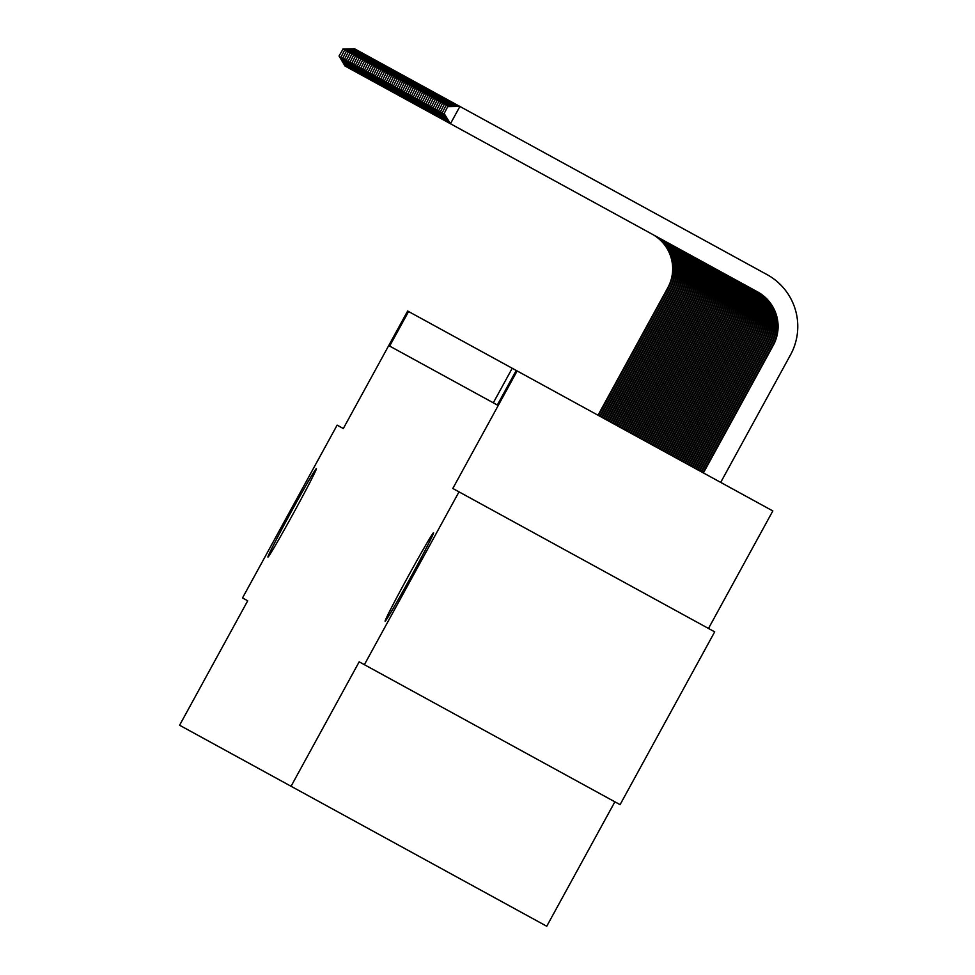 <?xml version="1.0" encoding="UTF-8"?>
<svg xmlns="http://www.w3.org/2000/svg" width="975" height="975" viewBox="0 0 975 975"><rect width="100%" height="100%" fill="white"/><g stroke="black" fill="none" stroke-linecap="round" stroke-linejoin="round"><path stroke-width="1.46" d="M408.184 576.347A50.444 1.316 118.7 0 1 433.558 532.74A50.444 1.316 118.7 0 1 410.499 577.614A50.444 1.316 118.7 0 1 385.113 621.221A50.444 1.316 118.7 0 1 408.184 576.347M291.013 512.204A50.444 1.316 118.7 0 1 316.388 468.597A50.444 1.316 118.7 0 1 293.329 513.472A50.444 1.316 118.7 0 1 267.954 557.078A50.444 1.316 118.7 0 1 291.013 512.204M708.496 628.448L772.834 510.937L407.66 311.013L343.322 428.537L337.131 425.137L242.507 597.955L247.711 600.807L179.595 725.242L546.743 926.25L614.872 801.816M364.382 664.682L620.076 804.668L714.687 631.849L459.006 491.863L364.382 664.682L359.178 661.83L291.062 786.264M408.574 311.512L389.647 346.076L497.311 405.015L516.238 370.451M480.37 395.74L497.311 405.015M517.14 370.951L452.802 488.475L459.006 491.863M493.301 402.821L512.228 368.258M598.004 415.228L667.838 287.686A39.402 39.39 118.7 0 0 652.202 234.207M598.467 415.472L668.289 287.93A39.402 39.39 118.7 0 0 652.665 234.451M703.414 472.936L773.248 345.394A39.402 39.39 118.7 0 0 757.612 291.915L345.04 66.032L339.032 56.002L342.993 49.189L339.032 56.002M342.81 49.091L354.498 48.75L767.081 274.633A59.109 59.085 -61.3 0 1 790.518 354.851L720.696 482.393M342.993 49.189L354.949 48.994L354.522 49.798M345.93 65.483L345.491 66.276L339.215 56.099M599.82 416.215L669.642 288.673A39.402 39.39 118.7 0 0 654.018 235.194M600.271 416.459L670.093 288.917A39.402 39.39 118.7 0 0 654.469 235.438M344.626 50.078L341.018 57.098L344.626 50.078L356.314 49.737M344.809 50.176L356.765 49.993L356.326 50.785M347.734 66.471L347.295 67.275L341.018 57.098M340.836 56.989L346.844 67.019M601.624 417.202L671.458 289.66A39.402 39.39 118.7 0 0 655.822 236.182M602.087 417.458L671.909 289.916A39.402 39.39 118.7 0 0 656.285 236.438M346.43 51.078L342.834 58.086L346.43 51.078L358.117 50.737M346.612 51.175L358.568 50.98L358.13 51.772M349.55 67.47L349.111 68.262L342.834 58.086M342.652 57.988L348.66 68.018M603.44 418.202L673.262 290.66A39.402 39.39 118.7 0 0 657.638 237.169M603.891 418.446L673.713 290.903A39.402 39.39 118.7 0 0 658.088 237.425M348.246 52.065L344.638 59.073L348.246 52.065L359.933 51.724M348.428 52.162L360.384 51.968L359.946 52.76M351.353 68.457L350.915 69.249L344.638 59.073M344.455 58.975L350.464 69.006M605.243 419.189L675.078 291.647A39.402 39.39 118.7 0 0 659.441 238.168M605.694 419.433L675.529 291.891A39.402 39.39 118.7 0 0 659.892 238.412M350.049 53.052L346.442 60.06L350.049 53.052L361.737 52.711M350.232 53.15L362.188 52.955L361.749 53.759M353.169 69.444L352.731 70.237L346.442 60.06M346.271 59.963L352.28 69.993M607.059 420.176L676.882 292.634A39.402 39.39 118.7 0 0 661.257 239.155M607.51 420.432L677.332 292.89A39.402 39.39 118.7 0 0 661.708 239.399M351.865 54.039L348.258 61.059L351.865 54.039L363.553 53.698M352.048 54.149L364.004 53.954L363.565 54.746M354.973 70.444L354.534 71.236L348.258 61.059M348.075 60.962L354.083 70.98M608.863 421.163L678.697 293.633A39.402 39.39 118.7 0 0 663.061 240.142M609.314 421.419L679.148 293.877A39.402 39.39 118.7 0 0 663.512 240.398M353.669 55.039L350.062 62.047L353.669 55.039L365.357 54.698M353.852 55.136L365.808 54.941L365.369 55.733M356.789 71.431L356.35 72.223L350.062 62.047M349.891 61.949L355.899 71.979M610.679 422.163L680.501 294.621A39.402 39.39 118.7 0 0 664.877 241.142M611.13 422.407L680.952 294.864A39.402 39.39 118.7 0 0 665.328 241.386M355.485 56.026L351.878 63.034L355.485 56.026L367.161 55.685M355.656 56.123L367.624 55.928L367.185 56.733M358.593 72.418L358.154 73.21L351.878 63.034M351.695 62.936L357.703 72.967M612.483 423.15L682.317 295.608A39.402 39.39 118.7 0 0 666.681 242.129M612.934 423.394L682.768 295.852A39.402 39.39 118.7 0 0 667.132 242.373M357.289 57.013L353.681 64.033L357.289 57.013L368.977 56.672M357.472 57.111L369.428 56.928L368.989 57.72M360.397 73.405L359.97 74.21L353.681 64.033M353.511 63.923L359.519 73.954M614.299 424.137L684.121 296.595A39.402 39.39 118.7 0 0 668.497 243.116M614.75 424.393L684.572 296.851A39.402 39.39 118.7 0 0 668.947 243.372M359.105 58.013L355.497 65.02L359.105 58.013L370.78 57.671M359.275 58.11L371.243 57.915L370.805 58.707M362.212 74.405L361.774 75.197L355.497 65.02M355.314 64.923L361.323 74.953M616.102 425.137L685.937 297.594A39.402 39.39 118.7 0 0 670.3 244.116M616.553 425.38L686.388 297.838A39.402 39.39 118.7 0 0 670.751 244.359M360.908 59L357.301 66.007L360.908 59L372.596 58.658M361.091 59.097L373.047 58.902L372.608 59.694M364.016 75.392L363.59 76.184L357.301 66.007M357.13 65.91L363.139 75.94M617.918 426.124L687.741 298.582A39.402 39.39 118.7 0 0 672.116 245.103M618.369 426.367L688.192 298.825A39.402 39.39 118.7 0 0 672.567 245.347M362.724 59.987L359.117 66.995L362.724 59.987L374.4 59.646M362.895 60.084L374.863 59.889L374.424 60.694M365.832 76.379L365.393 77.183L359.117 66.995M358.934 66.897L364.942 76.927M619.722 427.111L689.557 299.569A39.402 39.39 118.7 0 0 673.92 246.09M620.173 427.367L690.007 299.825A39.402 39.39 118.7 0 0 674.371 246.334M364.528 60.974L360.921 67.994L364.528 60.974L376.216 60.633M364.711 61.084L376.667 60.889L376.228 61.681M367.636 77.378L367.209 78.171L360.921 67.994M360.738 67.897L366.758 77.915M621.538 428.098L691.36 300.568A39.402 39.39 118.7 0 0 675.736 247.077M621.989 428.354L691.811 300.812A39.402 39.39 118.7 0 0 676.187 247.333M366.332 61.973L362.737 68.981L366.332 61.973L378.02 61.632M366.515 62.071L378.471 61.876L378.044 62.668M369.452 78.366L369.013 79.158L362.737 68.981M362.554 68.884L368.562 78.914M623.342 429.097L693.176 301.555A39.402 39.39 118.7 0 0 677.54 248.077M623.793 429.341L693.627 301.799A39.402 39.39 118.7 0 0 677.991 248.32M368.148 62.961L364.54 69.968L368.148 62.961L379.836 62.619M368.331 63.058L380.287 62.863L379.848 63.668M371.256 79.353L370.829 80.145L364.54 69.968M364.357 69.871L370.366 79.901M625.158 430.085L694.98 302.543A39.402 39.39 118.7 0 0 679.356 249.064M625.609 430.328L695.431 302.786A39.402 39.39 118.7 0 0 679.807 249.308M369.952 63.948L366.356 70.968L369.952 63.948L381.639 63.607M370.134 64.045L382.09 63.862L381.664 64.655M373.072 80.34L372.633 81.144L366.356 70.968M366.173 70.858L372.182 80.888M626.962 431.072L696.784 303.53A39.402 39.39 118.7 0 0 681.159 250.051M627.412 431.328L697.247 303.786A39.402 39.39 118.7 0 0 681.61 250.307M371.768 64.947L368.16 71.955L371.768 64.947L383.455 64.606M371.95 65.045L383.906 64.85L383.467 65.642M374.875 81.339L374.449 82.132L368.16 71.955M367.977 71.858L373.986 81.888M628.777 432.071L698.6 304.529A39.402 39.39 118.7 0 0 682.975 251.05M629.228 432.315L699.051 304.773A39.402 39.39 118.7 0 0 683.426 251.294M373.571 65.934L369.976 72.942L373.571 65.934L385.259 65.593M373.754 66.032L385.71 65.837L385.283 66.629M376.691 82.327L376.253 83.119L369.976 72.942M369.793 72.845L375.802 82.875M630.581 433.058L700.403 305.516A39.402 39.39 118.7 0 0 684.779 252.038M631.032 433.302L700.867 305.76A39.402 39.39 118.7 0 0 685.23 252.281M375.387 66.922L371.78 73.929L375.387 66.922L387.075 66.58M375.57 67.019L387.526 66.836L387.087 67.628M378.495 83.314L378.068 84.118L371.78 73.929M371.597 73.832L377.605 83.862M632.397 434.046L702.219 306.503A39.402 39.39 118.7 0 0 686.595 253.025M632.848 434.302L702.67 306.759A39.402 39.39 118.7 0 0 687.046 253.268M377.191 67.909L373.596 74.929L377.191 67.909L388.879 67.567M377.374 68.018L389.33 67.823L388.903 68.616M380.311 84.313L379.872 85.105L373.596 74.929M373.413 74.831L379.421 84.862M634.201 435.045L704.023 307.503A39.402 39.39 118.7 0 0 688.399 254.012M634.652 435.289L704.486 307.747A39.402 39.39 118.7 0 0 688.85 254.268M379.007 68.908L375.399 75.916L379.007 68.908L390.695 68.567M379.19 69.006L391.146 68.811L390.707 69.603M382.115 85.3L381.676 86.093L375.399 75.916M375.217 75.818L381.225 85.849M636.005 436.032L705.839 308.49A39.402 39.39 118.7 0 0 690.203 255.011M636.468 436.276L706.29 308.734A39.402 39.39 118.7 0 0 690.666 255.255M380.811 69.895L377.215 76.903L380.811 69.895L392.498 69.554M380.993 69.993L392.949 69.798L392.523 70.602M383.931 86.287L383.492 87.08L377.215 76.903M377.033 76.806L383.041 86.836M637.821 437.019L707.643 309.477A39.402 39.39 118.7 0 0 692.018 255.998M638.272 437.263L708.094 309.721A39.402 39.39 118.7 0 0 692.469 256.242M382.627 70.882L379.019 77.903L382.627 70.882L394.314 70.541M382.809 70.98L394.765 70.797L394.327 71.589M385.734 87.275L385.296 88.079L379.019 77.903M378.836 77.805L384.845 87.823M639.624 438.007L709.459 310.464A39.402 39.39 118.7 0 0 693.822 256.986M640.088 438.263L709.91 310.72A39.402 39.39 118.7 0 0 694.285 257.242M384.43 71.882L380.835 78.89L384.43 71.882L396.118 71.541M384.613 71.979L396.569 71.784L396.143 72.577M387.55 88.274L387.112 89.066L380.835 78.89M380.652 78.792L386.661 88.822M641.44 439.006L711.263 311.464A39.402 39.39 118.7 0 0 695.638 257.985M641.891 439.25L711.713 311.707A39.402 39.39 118.7 0 0 696.089 258.229M386.246 72.869L382.639 79.877L386.246 72.869L397.934 72.528M386.429 72.967L398.385 72.772L397.946 73.576M389.354 89.261L388.915 90.053L382.639 79.877M382.456 79.779L388.464 89.81M643.244 439.993L713.078 312.451A39.402 39.39 118.7 0 0 697.442 258.972M643.695 440.237L713.529 312.695A39.402 39.39 118.7 0 0 697.905 259.216M388.05 73.856L384.455 80.864L388.05 73.856L399.738 73.515M388.233 73.954L400.189 73.771L399.75 74.563M391.17 90.248L390.731 91.053L384.455 80.864M384.272 80.767L390.28 90.797M645.06 440.98L714.882 313.438A39.402 39.39 118.7 0 0 699.258 259.959M645.511 441.236L715.333 313.694A39.402 39.39 118.7 0 0 699.709 260.203M389.866 74.843L386.258 81.863L389.866 74.843L401.554 74.514M390.049 74.953L402.005 74.758L401.566 75.55M392.974 91.248L392.535 92.04L386.258 81.863M386.076 81.766L392.084 91.796M646.864 441.98L716.698 314.438A39.402 39.39 118.7 0 0 701.062 260.947M647.315 442.223L717.149 314.681A39.402 39.39 118.7 0 0 701.513 261.202M391.67 75.843L388.062 82.851L391.67 75.843L403.357 75.502M391.852 75.94L403.808 75.745L403.37 76.537M394.79 92.235L394.351 93.027L388.062 82.851M387.892 82.753L393.9 92.783M648.68 442.967L718.502 315.425A39.402 39.39 118.7 0 0 702.878 261.946M649.131 443.211L718.953 315.668A39.402 39.39 118.7 0 0 703.328 262.19M393.486 76.83L389.878 83.838L393.486 76.83L405.173 76.489M393.656 76.927L405.624 76.733L405.186 77.537M396.593 93.222L396.155 94.014L389.878 83.838M389.695 83.74L395.704 93.771M650.483 443.954L720.318 316.412A39.402 39.39 118.7 0 0 704.681 262.933M650.934 444.198L720.769 316.656A39.402 39.39 118.7 0 0 705.132 263.177M395.289 77.817L391.682 84.837L395.289 77.817L406.977 77.476M395.472 77.915L407.428 77.732L406.989 78.524M398.397 94.209L397.971 95.014L391.682 84.837M391.511 84.74L397.52 94.758M652.299 444.941L722.122 317.399A39.402 39.39 118.7 0 0 706.497 263.92M652.75 445.197L722.572 317.655A39.402 39.39 118.7 0 0 706.948 264.176M397.105 78.817L393.498 85.824L397.105 78.817L408.781 78.475M397.276 78.914L409.244 78.719L408.805 79.511M400.213 95.209L399.774 96.001L393.498 85.824M393.315 85.727L399.323 95.757M654.103 445.941L723.938 318.398A39.402 39.39 118.7 0 0 708.301 264.92M654.554 446.184L724.388 318.642A39.402 39.39 118.7 0 0 708.752 265.163M398.909 79.804L395.302 86.812L398.909 79.804L410.597 79.463M399.092 79.901L411.048 79.706L410.609 80.511M402.017 96.196L401.59 96.988L395.302 86.812M395.131 86.714L401.139 96.744M655.919 446.928L725.741 319.386A39.402 39.39 118.7 0 0 710.117 265.907M656.37 447.172L726.192 319.629A39.402 39.39 118.7 0 0 710.568 266.151M400.725 80.791L397.117 87.811L400.725 80.791L412.401 80.45M400.896 80.888L412.864 80.706L412.425 81.498M403.833 97.183L403.394 97.988L397.117 87.811M396.935 87.701L402.943 97.732M657.723 447.915L727.557 320.373A39.402 39.39 118.7 0 0 711.921 266.894M658.174 448.171L728.008 320.629A39.402 39.39 118.7 0 0 712.372 267.138M402.529 81.778L398.921 88.798L402.529 81.778L414.217 81.449M402.712 81.888L414.668 81.693L414.229 82.485M405.637 98.183L405.21 98.975L398.921 88.798M398.738 88.701L404.759 98.731M659.539 448.914L729.361 321.372A39.402 39.39 118.7 0 0 713.737 267.881M659.99 449.158L729.812 321.616A39.402 39.39 118.7 0 0 714.188 268.137M404.332 82.778L400.737 89.785L404.332 82.778L416.02 82.436M404.515 82.875L416.471 82.68L416.045 83.472M407.452 99.17L407.014 99.962L400.737 89.785M400.554 89.688L406.563 99.718M661.342 449.902L731.177 322.359A39.402 39.39 118.7 0 0 715.54 268.881M661.793 450.145L731.628 322.603A39.402 39.39 118.7 0 0 715.991 269.124M406.148 83.765L402.541 90.773L406.148 83.765L417.836 83.423M406.331 83.862L418.287 83.667L417.848 84.472M409.256 100.157L408.83 100.949L402.541 90.773M402.358 90.675L408.379 100.705M663.158 450.889L732.981 323.347A39.402 39.39 118.7 0 0 717.356 269.868M663.609 451.133L733.432 323.602A39.402 39.39 118.7 0 0 717.807 270.112M407.952 84.752L404.357 91.772L407.952 84.752L419.64 84.411M408.135 84.849L420.091 84.667L419.664 85.459M411.072 101.144L410.633 101.948L404.357 91.772M404.174 91.674L410.183 101.692M664.962 451.876L734.784 324.334A39.402 39.39 118.7 0 0 719.16 270.855M665.413 452.132L735.247 324.59A39.402 39.39 118.7 0 0 719.611 271.111M409.768 85.751L406.161 92.759L409.768 85.751L421.456 85.41M409.951 85.849L421.907 85.654L421.468 86.446M412.876 102.143L412.449 102.936L406.161 92.759M405.978 92.662L411.986 102.692M666.778 452.875L736.6 325.333A39.402 39.39 118.7 0 0 720.976 271.854M667.229 453.119L737.051 325.577A39.402 39.39 118.7 0 0 721.427 272.098M411.572 86.738L407.977 93.746L411.572 86.738L423.26 86.397M411.755 86.836L423.711 86.641L423.284 87.445M414.692 103.131L414.253 103.923L407.977 93.746M407.794 93.649L413.802 103.679M668.582 453.862L738.404 326.32A39.402 39.39 118.7 0 0 722.78 272.842M669.033 454.106L738.867 326.564A39.402 39.39 118.7 0 0 723.231 273.085M413.388 87.726L409.78 94.746L413.388 87.726L425.076 87.384M413.571 87.823L425.527 87.64L425.088 88.433M416.496 104.118L416.069 104.922L409.78 94.746M409.597 94.636L415.606 104.666M670.398 454.85L740.22 327.308A39.402 39.39 118.7 0 0 724.596 273.829M670.849 455.106L740.671 327.563A39.402 39.39 118.7 0 0 725.047 274.072M415.192 88.713L411.596 95.733L415.192 88.713L426.879 88.384M415.374 88.822L427.33 88.627L426.904 89.42M418.312 105.117L417.873 105.909L411.596 95.733M411.413 95.635L417.422 105.666M672.202 455.849L742.024 328.307A39.402 39.39 118.7 0 0 726.399 274.816M672.652 456.093L742.487 328.551A39.402 39.39 118.7 0 0 726.85 275.072M417.008 89.712L413.4 96.72L417.008 89.712L428.695 89.371M417.19 89.81L429.146 89.615L428.707 90.407M420.115 106.104L419.677 106.897L413.4 96.72M413.217 96.623L419.226 106.653M674.005 456.836L743.84 329.294A39.402 39.39 118.7 0 0 728.215 275.815M674.468 457.08L744.291 329.538A39.402 39.39 118.7 0 0 728.666 276.059M418.811 90.699L415.216 97.707L418.811 90.699L430.499 90.358M418.994 90.797L430.95 90.602L430.523 91.406M421.931 107.092L421.492 107.884L415.216 97.707M415.033 97.61L421.042 107.64M675.821 457.823L745.643 330.281A39.402 39.39 118.7 0 0 730.019 276.803M676.272 458.067L746.094 330.537A39.402 39.39 118.7 0 0 730.47 277.046M420.627 91.687L417.02 98.707L420.627 91.687L432.315 91.345M420.81 91.784L432.766 91.601L432.327 92.393M423.735 108.091L423.296 108.883L417.02 98.707M416.837 98.609L422.845 108.627M677.625 458.811L747.459 331.268A39.402 39.39 118.7 0 0 731.823 277.79M678.088 459.067L747.91 331.524A39.402 39.39 118.7 0 0 732.286 278.046M422.431 92.686L418.836 99.694L422.431 92.686L434.119 92.345M422.614 92.783L434.57 92.588L434.143 93.381M425.551 109.078L425.112 109.87L418.836 99.694M418.653 99.596L424.661 109.627M679.441 459.81L749.263 332.268A39.402 39.39 118.7 0 0 733.639 278.789M679.892 460.054L749.714 332.512A39.402 39.39 118.7 0 0 734.09 279.033M424.247 93.673L420.639 100.681L424.247 93.673L435.935 93.332M424.43 93.771L436.386 93.576L435.947 94.38M427.355 110.065L426.916 110.857L420.639 100.681M420.457 100.583L426.465 110.614M681.245 460.797L751.079 333.255A39.402 39.39 118.7 0 0 735.443 279.776M681.708 461.041L751.53 333.499A39.402 39.39 118.7 0 0 735.906 280.02M426.051 94.66L422.455 101.68L426.051 94.66L437.738 94.319M426.233 94.758L438.189 94.575L437.751 95.367M429.171 111.053L428.732 111.857L422.455 101.68M422.273 101.571L428.281 111.601M683.061 461.784L752.883 334.242A39.402 39.39 118.7 0 0 737.258 280.763M683.512 462.04L753.334 334.498A39.402 39.39 118.7 0 0 737.709 281.019M427.867 95.66L424.259 102.667L427.867 95.66L439.554 95.318M428.049 95.757L440.005 95.562L439.567 96.354M430.974 112.052L430.536 112.844L424.259 102.667M424.076 102.57L430.085 112.6M684.864 462.784L754.699 335.242A39.402 39.39 118.7 0 0 739.062 281.751M685.315 463.028L755.15 335.485A39.402 39.39 118.7 0 0 739.513 282.007M429.67 96.647L426.063 103.655L429.67 96.647L441.358 96.306M429.853 96.744L441.809 96.549L441.37 97.342M432.79 113.039L432.352 113.831L426.063 103.655M425.892 103.557L431.901 113.588M686.68 463.771L756.503 336.229A39.402 39.39 118.7 0 0 740.878 282.75M687.131 464.015L756.953 336.472A39.402 39.39 118.7 0 0 741.329 282.994M431.486 97.634L427.879 104.642L431.486 97.634L443.174 97.293M431.657 97.732L443.625 97.537L443.186 98.341M434.594 114.026L434.155 114.818L427.879 104.642M427.696 104.544L433.704 114.575M688.484 464.758L758.318 337.216A39.402 39.39 118.7 0 0 742.682 283.737M688.935 465.002L758.769 337.472A39.402 39.39 118.7 0 0 743.133 283.981M433.29 98.621L429.683 105.641L433.29 98.621L444.978 98.28M433.473 98.731L445.429 98.536L444.99 99.328M436.41 115.026L435.971 115.818L429.683 105.641M429.512 105.544L435.52 115.562M690.3 465.745L760.122 338.215A39.402 39.39 118.7 0 0 744.498 284.724M690.751 466.001L760.573 338.459A39.402 39.39 118.7 0 0 744.949 284.98M435.106 99.621L431.498 106.628L435.106 99.621L446.782 99.279M435.277 99.718L447.245 99.523L446.806 100.315M438.214 116.013L437.775 116.805L431.498 106.628M431.316 106.531L437.324 116.561M692.104 466.745L761.938 339.202A39.402 39.39 118.7 0 0 746.302 285.724M692.555 466.988L762.389 339.446A39.402 39.39 118.7 0 0 746.753 285.967M436.91 100.608L433.302 107.616L436.91 100.608L448.597 100.267M437.092 100.705L449.048 100.51L448.61 101.315M440.018 117L439.591 117.792L433.302 107.616M433.132 107.518L439.14 117.548M693.92 467.732L763.742 340.19A39.402 39.39 118.7 0 0 748.118 286.711M694.371 467.976L764.193 340.433A39.402 39.39 118.7 0 0 748.568 286.955M438.726 101.595L435.118 108.615L438.726 101.595L450.401 101.254M438.896 101.692L450.864 101.51L450.426 102.302M441.833 117.987L441.395 118.792L435.118 108.615M434.935 108.505L440.944 118.536M695.723 468.719L765.558 341.177A39.402 39.39 118.7 0 0 749.921 287.698M696.174 468.975L766.009 341.433A39.402 39.39 118.7 0 0 750.372 287.954M440.529 102.594L436.922 109.602L440.529 102.594L452.217 102.253M440.712 102.692L452.668 102.497L452.229 103.289M443.637 118.987L443.211 119.779L436.922 109.602M436.739 109.505L442.76 119.535M697.539 469.718L767.362 342.176A39.402 39.39 118.7 0 0 751.737 288.697M697.99 469.962L767.812 342.42A39.402 39.39 118.7 0 0 752.188 288.941M442.345 103.582L438.738 110.589L442.345 103.582L454.021 103.24M442.516 103.679L454.484 103.484L454.045 104.276M445.453 119.974L445.014 120.766L438.738 110.589M438.555 110.492L444.563 120.522M699.343 470.706L769.178 343.163A39.402 39.39 118.7 0 0 753.541 289.685M699.794 470.949L769.628 343.407A39.402 39.39 118.7 0 0 753.992 289.928M444.149 104.569L440.542 111.577L444.149 104.569L455.837 104.227M444.332 104.666L456.288 104.471L455.849 105.276M447.257 120.961L446.83 121.765L440.542 111.577M440.359 111.479L446.379 121.509M701.159 471.693L770.981 344.151A39.402 39.39 118.7 0 0 755.357 290.672M701.61 471.949L771.432 344.407A39.402 39.39 118.7 0 0 755.808 290.916M445.953 105.556L442.357 112.576L445.953 105.556L457.641 105.215M446.136 105.666L458.092 105.471L457.665 106.263M449.073 121.96L448.634 122.752L442.357 112.576M442.175 112.478L448.183 122.497M702.963 472.68L772.797 345.15A39.402 39.39 118.7 0 0 757.161 291.659M447.769 106.555L444.161 113.563L447.769 106.555L459.457 106.214M447.952 106.653L459.908 106.458L450.45 123.74L444.161 113.563M443.978 113.466L449.987 123.496"/></g></svg>
